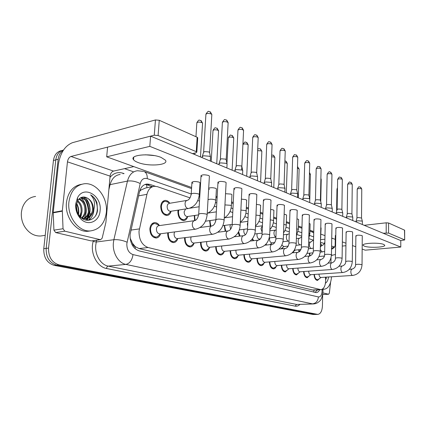 <?xml version="1.0" encoding="UTF-8"?>
<svg xmlns="http://www.w3.org/2000/svg" width="426" height="426" viewBox="0 0 426 426"><rect width="100%" height="100%" fill="white"/><g stroke="black" fill="none" stroke-linecap="round" stroke-linejoin="round"><path stroke-width="0.64" d="M225.2 231.318L224.246 225.45M210.274 226.153L209.635 220.625M194.597 220.631L194.272 215.529M187.637 216.685C186.902 219.086 185.598 220.386 183.718 220.588C180.012 220.024 178.068 217.047 177.876 211.653L178.105 210.135M171.108 211.243C170.373 213.841 168.978 215.258 166.923 215.492C162.988 214.917 160.927 211.839 160.74 206.269C161.166 202.744 162.641 200.795 165.16 200.417C166.88 200.374 168.387 201.269 169.681 203.095M230.115 250.765L230.115 250.76C230.285 255.568 231.872 258.22 234.875 258.731C236.297 258.614 237.367 257.629 238.091 255.781M224.135 251.841C223.384 253.816 222.239 254.876 220.705 255.009C217.532 254.482 215.865 251.75 215.694 246.814L215.705 246.643M209.47 247.676C208.692 249.801 207.467 250.935 205.806 251.09C202.451 250.552 200.689 247.74 200.524 242.655L200.555 242.293M194.038 243.267C193.234 245.557 191.929 246.792 190.118 246.963C186.567 246.414 184.708 243.518 184.549 238.272L184.602 237.697M177.775 238.592C176.96 241.073 175.56 242.415 173.579 242.612C169.809 242.053 167.849 239.066 167.69 233.65L167.78 232.82M160.581 233.762C159.734 236.382 158.248 237.799 156.124 238.022C152.114 237.447 150.032 234.364 149.877 228.767C150.357 225.035 151.949 222.974 154.659 222.585C156.534 222.558 158.126 223.549 159.441 225.567M190.044 197.872L157.396 186.673L154.537 186.274C150.735 186.737 148.205 189.421 146.943 194.331L139.014 231.249C139.004 239.774 142.023 245.195 148.083 247.522L320.874 289.675C324.149 288.913 325.725 285.393 325.602 279.115L325.464 277.182M130.068 237.932L132.433 243.225C132.923 245.136 133.892 246.308 135.335 246.75L135.085 248.699M135.335 246.75L132.433 243.225M152.945 186.577L145.639 187.978L140.974 190.007L139.6 191.359M135.516 246.792L139.041 248.566L312.902 290.079M313.419 240.195L308.775 238.603M301.73 236.185L297.124 234.604M289.318 231.925L284.994 230.445M276.272 227.452L272.267 226.078M262.533 222.739L258.891 221.488M248.054 217.771L244.817 216.664M232.766 212.526L229.992 211.578M216.605 206.983L214.358 206.211M199.49 201.109L197.834 200.545M321.992 245.52L320.443 243.235M324.026 257.139L323.946 256.058M239.428 236.174L238.182 232.383M258.758 239.774L258.635 240.094M253.007 240.743L252.101 239.061M271.048 243.715L270.648 244.583M265.994 245.062L265.595 244.551M282.789 247.469L282.071 248.795M294.025 251.047L292.88 252.783M287.699 246.904L287.694 246.169M298.935 251.936L298.743 249.748M309.697 255.999L309.329 253.166M251.393 259.525C250.696 261.255 249.689 262.171 248.369 262.278C245.562 261.804 244.05 259.269 243.826 254.668M264.077 263.076C263.412 264.7 262.459 265.563 261.229 265.659C258.603 265.217 257.16 262.789 256.899 258.374M276.186 266.458C275.547 267.991 274.658 268.801 273.508 268.886C271.042 268.476 269.669 266.149 269.376 261.905M287.768 269.679L285.239 271.969C282.923 271.58 281.602 269.349 281.288 265.27M298.844 272.752L296.453 274.914C294.27 274.552 293.013 272.406 292.678 268.476M309.452 275.686L307.194 277.736C305.133 277.39 303.93 275.329 303.578 271.543M319.622 278.487L317.482 280.436C315.533 280.111 314.383 278.125 314.021 274.472M83.65 196.972L85.269 199.144L83.65 196.972M86.968 202.291L88.757 208.804L86.968 202.291M88.858 213.479L88.118 217.548L88.858 213.479M88.73 220.29L90.067 216.653M90.323 215.508L90.621 213.469M87.985 217.979L87.069 220.317L87.985 217.979M322.652 294.861L322.429 305.959C322.104 311.092 320.565 313.909 317.812 314.404L315.107 314.409L56.658 265.126C49.48 262.869 45.976 257.288 46.152 248.379L55.785 159.888C56.589 154.468 59.171 151.177 63.527 150.011C59.171 151.177 56.589 154.468 55.785 159.888L46.152 248.379C45.976 257.288 49.48 262.869 56.658 265.126L315.666 314.457L312.972 314.463L54.267 265.377C47.089 263.13 43.59 257.57 43.766 248.693L53.436 160.49C54.342 154.702 57.185 151.374 61.967 150.506M155.352 186.268L149.963 184.426L147.045 184.021C143.248 184.49 140.713 187.142 139.451 191.988L130.052 234.742C130.026 243.235 133.072 248.624 139.185 250.914L316.183 292.609C317.604 292.524 318.781 291.57 319.718 289.733M317.812 314.404L59.07 264.871C51.887 262.608 48.378 257.006 48.553 248.065L58.149 159.287C58.671 155.197 60.375 152.242 63.261 150.415M124.546 168.648L133.13 171.683M317.434 289.85L315.054 292.438M144.978 184.501L147.449 184.916L152.556 186.652M157.482 224.427L154.76 223.49C152.364 223.836 150.958 225.658 150.543 228.948C150.676 233.885 152.513 236.606 156.049 237.112L157.561 236.68L159.303 234.944M194.378 220.668L158.951 225.663C157.513 225.871 156.672 226.967 156.422 228.954C156.507 231.925 157.609 233.565 159.729 233.874L160.059 233.831M202.126 156.869L203.543 155.772L209.571 156.262L210.513 156.928L210.481 157.503M202.313 156.278L203.569 152.396L204.597 151.587L208.937 151.944L209.645 152.774M167.679 202.03L165.277 201.301C163.051 201.636 161.752 203.356 161.374 206.466C161.539 211.381 163.36 214.097 166.832 214.603L168.238 214.193L169.862 212.521M186.971 200.401L169.484 203.319C168.148 203.516 167.37 204.555 167.146 206.429C167.248 209.39 168.339 211.024 170.421 211.339L170.794 211.28M168.456 232.734L168.313 233.821C168.451 238.597 170.187 241.233 173.515 241.728L174.9 241.34L176.455 239.854M174.596 231.93L174.069 233.837C174.154 236.712 175.192 238.299 177.184 238.603L177.466 238.565M218.932 163.925L220.386 162.876L226.227 163.344L227.09 163.951L227.058 164.473M219.097 163.392L220.311 159.558L221.36 158.786L225.572 159.132L226.222 159.883M185.23 237.617L185.14 238.432C185.278 243.06 186.918 245.616 190.055 246.1L191.327 245.754L192.722 244.471M191.114 236.899L190.768 238.453C190.853 241.244 191.838 242.783 193.718 243.076L193.952 243.049M234.811 170.592L236.302 169.585L241.968 170.038L242.756 170.592L242.729 171.06M234.96 170.107L236.132 166.332L237.207 165.592L241.292 165.922L241.888 166.603M201.141 242.229L201.088 242.809C201.232 247.298 202.787 249.774 205.747 250.248L206.914 249.929L208.17 248.821M206.828 241.579L206.594 242.836C206.685 245.536 207.616 247.032 209.39 247.32L209.592 247.298M249.844 176.902L251.361 175.933L256.862 176.369L257.533 176.801L257.57 177.301M249.977 176.465L251.111 172.743L252.208 172.035L256.17 172.349L256.718 172.967M216.254 246.585L216.227 246.958C216.376 251.313 217.851 253.726 220.647 254.189L221.728 253.896L222.851 252.938M221.77 245.994L221.621 246.989C221.712 249.615 222.596 251.068 224.273 251.345L224.449 251.329M264.093 182.882L265.638 181.95L270.984 182.371L271.634 183.223M264.216 182.482L265.307 178.819L266.426 178.137L270.276 178.441L270.782 179.005M178.808 210.023L178.478 211.839C178.643 216.6 180.363 219.225 183.633 219.725L184.921 219.353L186.391 217.915M185.64 208.953L184.128 211.813C184.229 214.677 185.262 216.264 187.222 216.568L187.541 216.52M194.922 215.434L194.693 216.93L195.151 220.482M210.231 220.54L210.077 221.765L210.849 226.073M215.875 220.114L215.481 221.951M91.723 240.871L100.216 239.646L64.795 231.18L55.668 232.569L53.916 230.152L53.229 212.409L58.437 164.09C60.3 152.939 64.96 145.809 72.425 142.699L155.442 119.951L159.26 120.281L158.105 135.532L154.265 135.207L70.993 156.464C69.108 157.215 67.931 159.01 67.457 161.843L62.324 210.763L63.037 228.73L64.795 231.18M91.089 240.866L55.668 232.569M192.445 153.605L196.045 152.806L196.833 152.082L196.248 151.677L197.153 137.257L159.26 120.281M197.153 137.257L197.712 138.083M196.248 151.677L158.105 135.532M145.458 154.787L154.276 155.596L145.458 154.787M133.785 166.603L113.534 171.092C111.66 171.763 110.51 173.441 110.089 176.119L105.904 222.356L102.16 238.193L100.627 239.689L91.499 240.903M100.216 239.646L100.627 239.689M322.722 294.499L328.542 294.233L322.945 292.896M311.72 231.749L312.918 231.281M364.182 225.295L386.206 222.814L388.565 222.99L388.571 233.081L383.176 233.224M362.159 249.056L365.242 250.168L400.802 247.048L400.775 240.573L404.689 239.95L404.487 230.12L388.565 222.99M404.54 239.843L388.571 233.081M332.679 238.411L331.732 238.512M324.916 239.21L320.65 239.646M345.928 245.722L342.28 246.068M334.66 246.782L333.893 246.856L331.55 248.582M328.542 294.233L329.367 293.136L330.581 282.326M331.029 257.884L330.938 262.911M106.33 212.393C104.807 223.426 99.503 229.603 90.408 230.924C78.815 232.127 67.02 216.669 68.927 201.903C70.647 191.04 75.844 184.985 84.518 183.734C96.585 182.456 108.007 197.952 106.33 212.393M90.472 230.919L87.937 231.286C76.339 232.495 64.555 217.095 66.461 202.377C68.091 191.908 73.064 185.89 81.377 184.325M42.93 235.658L40.539 236.02C33.973 236.169 28.617 232.958 24.474 226.387C21.918 221.855 20.911 217.02 21.449 211.887L22.205 208.234C24.649 201.178 29.112 197.243 35.598 196.434M83.698 218.511C86.393 216.946 88.028 214.443 88.613 210.998C88.89 203.415 86.143 199.059 80.354 197.925M84.21 218.575C87.138 217.1 88.922 214.523 89.572 210.833C90.701 204.283 86.015 197.275 80.913 197.749L80.525 197.824M81.622 217.91C83.358 216.238 84.412 214.156 84.795 211.663C85.248 205.63 83.272 201.455 78.869 199.15M82.149 218.117C84.119 216.435 85.317 214.225 85.743 211.498C86.174 205.103 84.013 200.854 79.257 198.761M79.449 216.616L81.015 212.324C81.499 207.771 80.29 204.107 77.388 201.328M80.003 217.02L81.957 212.159C82.442 207.217 81.036 203.383 77.74 200.667M77.362 212.292L76.281 205.636M78.033 213.735L78.208 212.814C78.645 209.688 78.064 206.786 76.483 204.102M78.304 215.588C80.365 217.681 82.756 218.682 85.477 218.591L84.502 218.751C88.789 218.144 91.446 215.332 92.469 210.327C92.927 204.288 90.983 200.082 86.643 197.707C82.948 196.184 79.955 197.217 77.665 200.8L76.329 205.114C75.988 209.214 77.085 212.883 79.619 216.12C85.695 223.911 96.436 219.949 97.506 210.46L96.963 202.739C95.594 199.176 93.475 196.551 90.605 194.874C94.492 198.91 95.504 204.011 93.635 210.183L93.289 210.976L93.39 207.664M85.477 218.591C89.444 218.091 92.048 215.556 93.289 210.976M82.814 218.911L83.24 218.735M82.979 219.007L83.741 218.767M75.716 203.809L77.479 197.834C83.89 184.74 102.192 195.71 100.099 210.646C99.476 222.052 87.128 226.941 79.992 217.974C76.739 213.916 75.317 209.193 75.716 203.809M86.643 197.707C91.297 200.034 93.55 204.187 93.395 210.167M85.445 200.311C87.357 204.038 88.331 208.005 88.368 212.207M80.732 217.319L82.026 211.647M85.519 220.056L87.005 218.325M87.192 218.059L89.54 211.03M95.365 216.046C99.444 209.416 96.697 198.266 90.605 194.874M78.506 214.56C79.188 210.668 78.576 206.919 76.659 203.314M83.405 219.241L83.752 218.767M84.055 218.314C88.129 212.318 86.222 202.015 80.86 197.952M85.834 220.13L87.548 218.149M87.836 217.718C92.005 211.605 89.961 201.013 84.428 197.025M88.725 220.29C92.016 217.638 93.741 214.001 93.912 209.384M331.524 276.799C330.816 284.398 328.387 288.54 324.245 289.227L322.924 289.062M328.574 276.985C328.095 280.079 327.056 282.156 325.448 283.221M325.634 279.717L326.391 278.061M328.67 262.485L328.973 263.066M325.608 279.206L326.284 277.129M335.784 235.232L335.321 235.663L335.736 235.919M310.112 224.033L309.159 223.357M298.61 219.757L298.083 219.177L296.965 218.9M362.26 235.951L361.898 235.546C358.846 234.982 356.839 235.093 355.875 235.887L356.248 236.126M352.616 232.197L352.227 231.755C349.096 231.169 347.057 231.286 346.109 232.111L346.508 232.372M342.536 228.272L342.121 227.798C338.904 227.18 336.833 227.308 335.901 228.171L336.332 228.448M331.987 224.167L331.54 223.65C328.244 223.011 326.135 223.144 325.219 224.044L325.682 224.342M320.943 219.869L320.458 219.31C317.072 218.644 314.931 218.783 314.037 219.725L314.532 220.045M286.56 215.279L285.99 214.645L284.142 214.267M273.913 210.582L273.295 209.89L270.643 209.432M260.627 205.646L259.961 204.895L256.42 204.395M309.361 215.364L308.839 214.757C305.362 214.065 303.184 214.209 302.306 215.194L302.843 215.54M297.204 210.636L296.645 209.981C293.061 209.251 290.846 209.406 289.994 210.439L290.575 210.811M246.649 200.46L245.924 199.64L241.404 199.144M231.93 195.001L231.946 194.602L231.142 194.102L225.524 193.702M216.403 189.245L216.424 188.809L215.545 188.265C212.792 187.525 210.508 187.509 208.697 188.223M208.655 188.915L209.432 189.336M270.984 200.454L270.329 199.672C266.532 198.873 264.232 199.043 263.438 200.177L264.125 200.614M256.819 194.959L256.111 194.096C252.192 193.26 249.854 193.441 249.093 194.629L249.838 195.108M241.877 189.165L241.893 188.734L241.1 188.217C237.058 187.339 234.673 187.525 233.949 188.777L234.763 189.298M226.084 183.042L226.11 182.568L225.242 182.003C221.062 181.082 218.634 181.274 217.952 182.589L218.842 183.159M284.424 205.673L283.822 204.954C280.138 204.198 277.88 204.358 277.054 205.439L277.688 205.843M200.002 183.169L200.028 182.685L199.07 182.094C194.911 181.178 192.525 181.359 191.924 182.637L192.909 183.239M209.374 176.572L209.406 176.039L208.447 175.427C204.129 174.452 201.647 174.66 201.013 176.044L201.993 176.662M383.544 244.38C378.746 242.266 361.126 243.182 363.138 245.392L364.342 246.143C369.23 248.177 386.419 247.325 384.635 245.088L383.544 244.38M161.092 157.418C150.453 152.918 129.083 154.798 133.535 159.713C134.312 160.746 135.873 161.699 138.221 162.572C148.898 166.822 169.415 165.096 165.379 160.155L161.092 157.418M400.802 247.048L149.808 146.352L106.686 156.821L191.615 187.483M199.56 190.353L200.129 190.555M216.009 196.29L217.169 196.711M231.579 201.913L233.267 202.52M246.34 207.244L248.491 208.016M260.355 212.302L262.917 213.224M273.673 217.111L276.602 218.165M286.352 221.685L289.605 222.862M298.434 226.046L301.97 227.33M309.958 230.21L313.754 231.579M320.964 234.183L324.99 235.637M331.742 238.075L335.262 239.343M342.339 241.899L345.965 243.209M352.467 245.557L355.769 246.75M321.092 228.118L320.773 227.681M400.775 240.573L150.612 136.144L107.576 147.124L106.686 156.821M149.808 146.352L150.612 136.144M230.631 250.706L230.62 250.903C230.77 255.137 232.17 257.48 234.822 257.932L236.829 256.83M235.999 250.168L235.903 250.941C235.999 253.491 236.835 254.902 238.422 255.179L238.571 255.163M277.624 188.558L279.19 187.664L284.387 188.068L284.989 188.846M277.731 188.196L278.79 184.591L279.925 183.931L283.668 184.224L284.131 184.74M244.322 254.62L244.316 254.657C244.471 258.779 245.802 261.058 248.315 261.5L250.153 260.526M249.551 254.125L249.498 254.705C249.588 257.182 250.387 258.555 251.894 258.822L252.022 258.811M290.484 193.952L292.066 193.095L297.13 193.484L297.683 194.197M290.575 193.622L291.608 190.071L292.753 189.442L296.4 189.724L296.826 190.198M257.368 258.337C257.554 262.294 258.827 264.482 261.186 264.897L262.858 264.029M262.48 257.879L262.448 258.289C262.538 260.701 263.305 262.038 264.732 262.299L264.844 262.288M302.721 199.086L304.318 198.26L309.249 198.633L309.766 199.293M302.806 198.782L303.802 195.289L304.963 194.682L308.515 194.959L308.909 195.39M224.8 225.375L224.694 226.355L225.791 231.243M230.413 224.646L229.997 226.355L230.631 229.252M238.603 231.574L240.046 236.1M244.087 229.289L243.8 230.732C243.805 232.585 244.348 233.917 245.44 234.721M252.448 238.603L253.683 240.674M257.15 233.693L256.953 234.902C257.054 237.373 257.847 238.741 259.333 239.013L259.487 238.997M269.818 261.868C270.041 265.664 271.255 267.757 273.46 268.14L274.999 267.368M274.813 261.447L274.802 261.702C274.898 264.056 275.622 265.355 276.98 265.611L277.076 265.606M314.383 203.974L315.996 203.181L320.799 203.543L321.279 204.15M314.457 203.703L315.426 200.263L316.598 199.677L320.059 199.943L320.427 200.342M281.708 265.238C281.964 268.881 283.125 270.883 285.191 271.24L286.602 270.547M286.602 264.85L286.597 264.967C286.693 267.256 287.39 268.529 288.684 268.779L288.764 268.769M325.507 208.639L327.131 207.877L331.817 208.229L332.259 208.788M325.576 208.389L326.518 205.007L327.695 204.443L331.071 204.698L331.412 205.066M293.077 268.449C293.354 271.948 294.467 273.87 296.411 274.2L297.71 273.583M297.875 268.087C297.971 270.324 298.637 271.559 299.872 271.804L332.227 269.482C331.124 269.062 330.533 267.784 330.448 265.643C330.549 263.928 331.039 262.991 331.929 262.837C334.234 261.921 335.395 260.43 335.4 258.348C336.343 257.655 338.436 257.57 341.679 258.103L342.099 258.491M336.13 213.091L337.765 212.361L342.339 212.702L342.749 213.213M336.194 212.862L337.11 209.533L338.292 208.996L341.588 209.241L341.902 209.581M303.962 271.516C304.255 274.882 305.32 276.724 307.151 277.033L308.344 276.479M308.664 271.181C308.791 273.306 309.43 274.482 310.575 274.701L342.584 272.534C341.535 272.123 340.965 270.877 340.88 268.785C340.97 267.102 341.439 266.181 342.291 266.026L338.958 266.271M346.285 217.351L347.93 216.648L352.393 216.978L352.781 217.452M346.343 217.143L347.233 213.863L348.425 213.346L351.935 213.9M314.383 274.445C314.697 277.693 315.714 279.461 317.445 279.754L318.547 279.248M318.999 274.136C319.154 276.165 319.761 277.278 320.837 277.475L352.499 275.446C351.493 275.052 350.944 273.838 350.854 271.788C350.939 270.132 351.386 269.227 352.206 269.078L349.32 269.28M356.003 221.424L357.659 220.748L362.02 221.067L362.377 221.509M356.056 221.232L356.924 218.005L358.117 217.51L361.536 218.032M265.968 244.157L266.777 244.982M272.129 242.841L269.887 244.646M269.631 237.873L269.493 238.88C269.594 241.281 270.356 242.618 271.761 242.879L271.9 242.868M279.152 248.875L279.541 249.04M280.995 248.896L281.655 248.358M281.9 245.056L283.753 246.563M294.425 249.971L295.085 250.094M299.137 249.711L299.286 251.702M309.702 253.135L310.08 255.935M130.926 230.093L139.361 228.911M146.688 184.698L146.901 187.733M140.974 190.007L140.17 189.676M130.782 239.881L130.313 239.694M314.053 290.021L313.781 292.14M139.041 248.566L148.083 247.522M138.583 195.859L146.943 194.331M311.981 290.005L320.096 289.589M86.441 201.493L86.222 201.956M312.972 314.463L317.253 314.356M54.267 265.377L59.07 264.871M43.766 248.693L48.553 248.065M53.436 160.49L58.149 159.287M87.133 204.379L87.729 204.272M191.146 193.979L147.236 178.611C143.786 177.738 141.443 179.389 140.213 183.563L126.826 243.763C126.794 249.466 128.854 253.076 132.997 254.588L318.403 296.933C320.57 297.018 321.795 295.074 322.088 291.096L322.019 289.403M318.403 296.933C317.956 301.022 316.001 303.333 312.53 303.866L125.862 264.408C118.455 263.098 112.342 252.725 113.38 242.857L113.875 239.71L96.265 242.011L95.759 245.088C94.689 254.732 100.781 264.85 108.204 266.117L296.576 304.446L313.43 303.951L296.576 304.446L295.154 306.14L106.5 268.497C106.708 267.134 107.277 266.335 108.204 266.117L125.862 264.408C129.765 263.481 132.145 260.206 132.997 254.588M322.977 289.808L322.056 289.936M106.5 268.497C98.129 267.107 91.239 255.728 92.458 244.87L93.214 240.674M109.967 177.466C113.561 173.057 117.933 171.657 123.082 173.265L124.115 173.622M299.899 304.441C298.456 305.889 296.874 306.454 295.154 306.14M127.06 242.186C122.555 240.237 118.156 239.412 113.875 239.71L127.459 181.087L110.084 184.639L108.854 189.74M140.213 183.563C135.915 181.37 131.666 180.544 127.459 181.087C129.147 174.82 132.486 171.374 137.465 170.746L143.663 171.38M120.169 174.468C115.164 175.113 111.804 178.505 110.084 184.639L109.312 184.682M96.702 240.211L96.265 242.011L93.033 241.409M313.632 236.861L309.686 235.477M301.826 232.724L298.136 231.435M289.43 228.389L286.032 227.196M276.399 223.826L273.327 222.75M262.682 219.023L259.977 218.075M248.225 213.964L245.93 213.16M232.958 208.618L231.137 207.979M216.823 202.973L215.529 202.515M199.741 196.988L199.038 196.743M123.093 173.84L123.082 173.265M313.722 232.915L311.699 231.744M147.236 178.611C147.401 175.118 146.422 172.786 144.302 171.614L191.546 188.585M147.449 184.916L149.963 184.426M203.633 152.039L205.896 114.599C206.365 113.316 208.122 113.098 211.168 113.955L211.839 114.509L211.807 114.999M210.093 111.756L211.168 113.955M207.137 215.008L207.164 214.571L206.195 214.06C201.807 213.224 199.299 213.367 198.676 214.496C197.904 218.053 196.588 220.093 194.73 220.62C193.319 220.822 192.499 221.962 192.27 224.033C192.307 226.781 193.244 228.49 195.081 229.156L195.907 229.145M195.955 136.719L196.817 123.162C197.259 121.98 198.953 121.788 201.887 122.587L202.563 123.125L202.536 123.577M200.832 120.43L201.887 122.587M199.283 194.895L199.315 194.437L198.346 193.878C194.171 193.005 191.78 193.164 191.173 194.368C190.417 197.776 189.144 199.767 187.365 200.337C186.04 200.534 185.273 201.594 185.06 203.506C185.092 206.125 185.997 207.781 187.775 208.484L188.718 208.468M220.364 159.244L222.367 122.725C222.867 121.506 224.587 121.298 227.537 122.108L228.123 123.061M226.456 119.956L227.537 122.108M224.119 220.466L224.14 220.072L223.256 219.608C219.017 218.81 216.557 218.948 215.886 220.024C215.162 223.453 213.863 225.423 211.983 225.924C210.641 226.121 209.864 227.239 209.651 229.268C209.698 231.941 210.588 233.592 212.324 234.225L213.043 234.225M236.18 166.049L237.942 130.415C238.469 129.248 240.163 129.051 243.017 129.823L243.56 130.691M241.936 127.715L243.017 129.823M240.152 225.62L239.359 224.843C235.264 224.087 232.852 224.214 232.133 225.237C231.456 228.554 230.173 230.455 228.277 230.935C226.999 231.126 226.265 232.218 226.068 234.215C226.121 236.813 226.967 238.411 228.608 239.018L229.241 239.018M251.154 172.487L252.703 137.694C253.252 136.586 254.913 136.395 257.682 137.129L258.183 137.917M256.596 135.058L257.682 137.129M255.312 230.503L254.588 229.795C250.621 229.071 248.257 229.193 247.495 230.162C246.867 233.379 245.594 235.216 243.688 235.679C242.469 235.866 241.771 236.936 241.59 238.885C241.648 241.42 242.458 242.969 244.013 243.544L244.567 243.55M265.345 178.59L266.697 144.6C267.272 143.541 268.907 143.36 271.591 144.063L272.049 144.781M270.505 142.028L271.591 144.063M269.679 235.131L269.008 234.481C265.164 233.794 262.842 233.911 262.049 234.832C261.457 237.948 260.201 239.726 258.284 240.168C257.123 240.349 256.463 241.398 256.298 243.315C256.361 245.781 257.128 247.288 258.603 247.836L259.093 247.841M211.211 161.438L212.984 130.793C213.458 129.664 215.119 129.477 217.963 130.239L218.554 131.139M216.898 128.125L217.963 130.239M208.026 199.688C209.842 199.017 212.137 199.038 214.906 199.746L215.79 200.263L215.764 200.673M226.962 163.557L228.304 138.019C228.805 136.938 230.434 136.762 233.192 137.486L233.741 138.312M232.122 135.415L233.192 137.486M224.933 204.906L230.578 205.3L231.387 205.774L231.366 206.147M242.9 144.478C244.109 143.786 245.69 143.748 247.644 144.366L248.15 145.122M246.574 142.332L247.644 144.366M240.887 210.082L245.424 210.561L246.153 211.339M113.534 171.092L70.993 156.464M110.089 176.119L67.457 161.843M53.229 212.409L62.324 210.763M154.265 135.207L155.442 119.951M62.308 211.184L53.213 212.83M53.916 230.152L63.037 228.73M333.893 246.856L331.598 246.063M324.287 243.555L320.464 242.24M386.201 232.915L386.206 222.814M89.215 212.452L88.47 217.308M88.315 217.824L87.335 220.333M278.822 184.378L279.999 151.161C280.59 150.149 282.193 149.979 284.802 150.644L285.228 151.305M283.721 148.653L284.802 150.644M283.301 239.518L282.683 238.927C278.955 238.272 276.676 238.379 275.846 239.258C275.292 242.282 274.056 244.007 272.134 244.428C271.027 244.609 270.398 245.637 270.244 247.517C270.313 249.918 271.048 251.383 272.448 251.904L272.885 251.915M291.634 189.884L292.646 157.396C293.258 156.433 294.835 156.267 297.369 156.906L297.763 157.513M296.288 154.947L297.369 156.906M296.24 243.688L295.671 243.145C292.05 242.522 289.813 242.623 288.956 243.459C288.434 246.398 287.209 248.07 285.292 248.48C284.233 248.651 283.636 249.663 283.492 251.505C283.567 253.848 284.27 255.275 285.596 255.776L285.99 255.781M303.829 195.119L304.691 163.339C305.32 162.412 306.869 162.258 309.335 162.865L309.702 163.424M308.254 160.948L309.335 162.865M308.546 247.66L308.019 247.16C304.499 246.563 302.3 246.659 301.422 247.458C300.926 250.312 299.723 251.936 297.806 252.33C296.794 252.501 296.224 253.491 296.091 255.302C296.171 257.592 296.842 258.976 298.109 259.45L298.456 259.461M257.639 150.607L261.372 150.905L261.841 151.597M260.302 148.908L261.372 150.905M247.857 222.159L247.336 224.124L247.666 226.371M255.967 215.077L259.519 215.556L260.19 216.27M271.596 156.731L274.435 157.125L274.871 157.758M273.364 155.16L274.435 157.125M262.411 225.833L260.978 228.64L262.15 232.319M270.254 219.864L272.912 220.306L273.535 220.956M284.845 162.657L286.879 163.046L287.284 163.632M285.809 161.119L286.879 163.046M276.181 229.976L275.681 230.104C274.674 230.269 274.099 231.217 273.966 232.942C274.019 235.109 274.674 236.494 275.926 237.085M283.801 224.459L285.777 224.869L286.229 225.423M315.448 200.108L316.172 169.005C316.816 168.116 318.339 167.966 320.741 168.552L321.082 169.063M319.665 166.662L320.741 168.552M320.267 251.441L319.777 250.983C316.353 250.408 314.191 250.504 313.291 251.26C313.27 253.411 312.082 254.993 309.723 255.999C308.754 256.164 308.211 257.134 308.094 258.912C308.174 261.149 308.813 262.496 310.022 262.954L310.336 262.964M326.534 204.863L327.136 174.41C327.791 173.558 329.287 173.414 331.63 173.973L331.945 174.447M330.56 172.12L331.63 173.973M331.439 255.046L330.986 254.626C327.653 254.077 325.528 254.162 324.607 254.886C324.58 257.022 323.403 258.555 321.082 259.498C320.155 259.658 319.638 260.611 319.532 262.357C319.612 264.541 320.23 265.856 321.38 266.298L321.662 266.303M337.126 209.406L337.61 179.57C338.276 178.76 339.751 178.622 342.03 179.16L342.328 179.596M340.965 177.338L342.03 179.16M347.249 213.745L347.627 184.511C348.303 183.734 349.757 183.601 351.982 184.117L352.254 184.522M350.917 182.323L351.982 184.117M342.291 266.026C344.618 265.089 345.758 263.635 345.72 261.655C346.673 260.994 348.729 260.914 351.892 261.42L352.286 261.782M356.94 217.899L357.217 189.24C357.904 188.494 359.331 188.367 361.504 188.862L361.765 189.235M360.449 187.099L361.504 188.862M352.206 269.078C354.485 268.204 355.614 266.782 355.588 264.818C356.551 264.184 358.58 264.109 361.663 264.599L362.031 264.929M297.444 168.371L298.743 168.696L299.121 169.234M297.678 166.806L298.743 168.696M289.265 233.709L287.976 234.252C287.007 234.412 286.458 235.338 286.336 237.037C286.405 239.236 287.06 240.589 288.306 241.095L288.727 241.105M296.672 228.863L297.912 229.167L298.328 229.678M309.436 173.883L310.421 174.585M309.468 172.519L310.075 174.09M301.704 237.053L299.702 238.203C298.775 238.363 298.253 239.274 298.136 240.946C298.211 243.092 298.839 244.412 300.026 244.897L300.41 244.907M308.914 233.097L309.867 233.736M320.863 179.224L321.225 179.703M320.869 178.814L320.9 179.239M313.557 239.971L310.9 241.984C310.011 242.138 309.51 243.033 309.404 244.673C309.484 246.776 310.085 248.06 311.22 248.528L311.566 248.539M320.57 237.202L320.89 237.617M320.304 249.609L322.237 252.011M324.862 242.037C324.175 244.189 323.089 245.376 321.609 245.594L320.363 246.974M336.593 211.397L336.961 189.256L337.461 188.782M331.439 254.849L332.45 255.334M331.545 249.125L331.859 249.05C334.059 248.145 335.161 246.718 335.171 244.764L335.635 244.359M165.16 200.417L164.388 200.55M154.659 222.585L153.962 222.686M317.178 289.866L317.056 290.527M312.764 290.09L320.874 289.675M313.43 303.951C315.772 303.813 317.769 302.918 319.425 301.251C321.103 300.213 322.301 296.954 323.025 291.469L322.908 288.823M313.728 232.681L309.936 231.11M301.949 228.24L298.408 226.967M289.573 223.794L286.32 222.628M276.565 219.124L273.641 218.069M262.874 214.203L260.313 213.288M248.443 209.022L246.292 208.25M233.214 203.553L231.526 202.946M217.111 197.77L215.95 197.35M200.066 191.647L199.496 191.439M145.404 184.346L147.045 184.021M205.928 114.099C209.203 109.418 208.16 112.054 210.337 111.889L211.839 114.509L209.619 152.433M156.049 237.112L153.722 237.404M160.469 233.778L157.561 236.68M159.729 233.874L195.561 229.193C202.35 227.543 206.221 222.67 207.164 214.571L209.406 176.039M210.274 161.049L210.513 156.928M154.148 223.575L151.864 223.906M159.478 225.588L156.337 223.762M198.702 214.06L201.045 175.507M202.132 157.652L202.174 156.965M209.565 152.359L210.439 156.827M196.849 122.704C199.629 118.396 198.889 120.664 201.056 120.547L202.563 123.125L200.486 156.96M166.832 214.603L164.66 214.938M171.124 211.227L168.238 214.193M170.421 211.339L188.324 208.532C194.751 206.823 198.415 202.126 199.315 194.437L200.028 182.685M164.601 201.418L162.466 201.78M169.947 203.239L166.758 201.541M191.205 193.905L191.956 182.147M194.922 153.056L194.826 154.601M222.393 122.273C225.455 117.714 224.518 120.228 226.701 120.084L228.15 122.619L226.195 159.574M173.515 241.728L171.284 241.995M177.855 238.517L174.9 241.34M177.184 238.603L212.755 234.263C219.443 232.692 223.24 227.963 224.14 220.072L226.11 182.568M226.877 167.977L227.09 163.951M200.172 227.484L211.685 225.966M215.907 219.624L217.979 182.11M218.937 164.665L218.975 164.015M226.142 159.505L227.021 163.861M237.969 130.005C240.946 125.5 240.035 127.997 242.176 127.843L243.576 130.292L241.861 166.326M190.055 246.1L187.919 246.34M194.32 243.006L191.327 245.754M193.718 243.076L228.991 239.045C236.063 237 239.785 232.41 240.168 225.269L241.893 188.734M242.57 174.527L242.756 170.592M217.883 232.223L228.022 230.967M232.149 224.88L233.97 188.34M234.822 171.295L234.854 170.677M241.814 166.268L242.692 170.506M252.719 137.326C255.584 132.912 254.716 135.33 256.835 135.186L258.193 137.561L256.692 172.722M205.747 250.248L203.703 250.461M209.938 247.261L206.914 249.929M209.39 247.32L244.359 243.571C251.947 242.181 255.137 235.615 255.328 230.184L256.835 194.57M257.421 180.73L257.586 176.875M234.502 236.744L243.47 235.7M247.511 229.843L249.109 194.235M249.854 177.573L249.881 176.976M256.654 172.663L257.533 176.801M266.713 144.265C269.488 139.893 268.721 142.327 270.744 142.156L272.065 144.457L270.76 178.787M220.647 254.189L218.692 254.381M224.768 251.297L221.728 253.896M224.273 251.345L258.917 247.857C265.318 246.5 268.907 242.16 269.69 234.838L270.995 200.103M271.506 186.609L271.65 182.839M250.153 241.057L258.097 240.189M262.059 234.54L263.454 199.821M264.109 183.521L264.131 182.951M270.723 178.734L271.596 182.77M213.011 130.377C215.742 126.117 214.976 128.359 217.122 128.237L218.581 130.734L216.733 163.744M183.633 219.725L181.551 220.024M187.855 216.472L184.921 219.353M187.222 216.568L198.628 214.89M207.233 213.367C212.372 210.891 215.226 206.519 215.79 200.263L216.424 188.809M189.687 208.234L199.144 206.754M228.325 137.641C231.355 133.253 230.258 135.729 232.346 135.527L233.757 137.944L232.122 170.166M205.513 221.195L215.812 219.768M224.252 217.947C228.597 215.263 230.977 211.205 231.387 205.774L231.946 194.602M207.856 213.101L216.333 211.85M242.916 144.228C245.951 140.452 244.678 142.55 246.798 142.444L248.166 144.787L246.718 176.263M222.931 225.62L232.17 224.411M240.317 222.154C243.928 219.411 245.882 215.689 246.169 210.998L246.665 200.103M224.427 217.846L232.559 216.717M241.798 166.726L241.648 169.915M196.833 152.082L197.733 137.683M404.689 239.95L404.636 230.232M328.654 294.249L322.722 294.515M90.408 230.924L87.937 231.286M45.236 235.312L40.539 236.02M77.665 200.8L77.479 197.834M79.619 216.12L79.992 217.974M324.245 289.227L322.94 289.291M363.138 245.392L363.144 244.897M133.535 159.713L133.743 157.247M280.01 150.857C282.598 146.581 282.06 148.935 283.956 148.775L285.239 151.006L284.11 184.543M234.822 257.932L232.947 258.108M238.874 255.137L235.818 257.666M238.422 255.179L272.731 251.926C279.035 250.626 282.56 246.404 283.311 239.258L284.435 205.353M284.877 192.19L284.999 188.5M264.929 245.174L271.974 244.449M275.856 238.991L277.065 205.114M277.635 189.165L277.656 188.622M284.078 184.495L284.951 188.436M292.657 157.125C295.261 153.232 293.839 155.027 296.523 155.069L297.769 157.242L296.805 190.017M248.315 261.5L246.521 261.655M252.309 258.784L249.237 261.255M251.894 258.822L285.857 255.792C292.071 254.551 295.532 250.435 296.246 243.454L297.21 210.348M297.588 197.494L297.689 193.883M278.913 249.098L285.154 248.491M288.961 243.219L290.005 210.146M290.495 194.533L290.511 194.011M296.773 189.969L297.646 193.819M304.697 163.089C307.567 158.557 307.162 161.491 308.488 161.065L309.707 163.179L308.893 195.23M261.186 264.897L259.461 265.036M265.11 262.267L262.038 264.674M264.732 262.299L298.344 259.471C304.468 258.278 307.87 254.269 308.552 247.442L309.367 215.098M309.681 202.547L309.771 199.006M292.161 252.847L297.683 252.341M301.427 247.24L302.311 214.928M302.732 199.645L302.748 199.139M308.861 195.188L309.734 198.947M257.698 149.238C258.38 148.578 259.322 148.504 260.526 149.02L261.857 151.294L260.584 182.051M239.3 229.88L247.554 228.863M255.504 226.036C258.518 223.197 260.084 219.837 260.201 215.961L260.637 205.321M240.307 222.361L247.889 221.36M271.66 155.053L273.588 155.272L274.882 157.482L273.769 187.552M254.716 233.975L262.118 233.113M269.887 229.609C272.187 227.063 273.407 224.081 273.545 220.673L273.923 210.284M255.478 226.664L262.411 225.801M284.903 160.916L286.027 161.23L287.289 163.376L286.325 192.797M259.732 238.97L258.284 240.168M259.333 239.013L260.382 238.895M269.269 237.916L275.92 237.181M283.519 232.878C285.244 230.562 286.15 227.99 286.24 225.162L286.57 215.008M269.839 230.796L275.515 230.125M316.183 168.776C318.472 165.24 317.093 166.657 319.899 166.784L321.087 168.84L320.405 200.193M273.46 268.14L271.809 268.268M277.331 265.584L274.253 267.938M276.98 265.611L310.24 262.97C316.268 261.83 319.612 257.922 320.272 251.244L320.948 219.624M321.209 207.355L321.284 203.889M304.744 256.431L309.617 256.01M313.296 251.063L314.042 219.481M314.393 204.512L314.404 204.027M320.379 200.156L321.247 203.836M327.141 174.202C329.916 169.798 329.479 172.658 330.789 172.242L331.95 174.245L331.396 204.933M285.191 271.24L283.61 271.351M289.004 268.753L285.931 271.048M288.684 268.779L321.577 266.309C327.525 265.212 330.81 261.399 331.439 254.87L331.992 223.943M332.205 211.946L332.264 208.548M316.71 259.855L320.991 259.503M324.607 254.705L325.224 223.826M325.517 209.155L325.528 208.687M331.369 204.895L332.232 208.5M337.616 179.383C340.007 175.581 338.99 177.504 341.194 177.456L342.328 179.41L341.886 209.459M296.411 274.2L294.888 274.307M300.165 271.783L297.098 274.024M342.536 228.07L342.105 258.326C341.498 264.722 338.265 268.444 332.408 269.498M342.706 216.333L342.754 212.995M328.1 263.135L331.849 262.842M335.406 258.183L335.906 227.969M336.141 213.591L336.151 213.138M341.865 209.427L342.722 212.952M347.632 184.336C350.124 180.384 349.32 182.605 351.146 182.445L352.259 184.346L351.919 213.788M307.151 277.033L305.687 277.129M310.847 274.685L307.796 276.873M352.616 232.01L352.286 261.633C351.711 267.89 348.532 271.527 342.754 272.544M352.744 220.524L352.781 217.249M345.72 261.505L346.114 231.925M346.301 217.83L346.306 217.393M351.903 213.756L352.755 217.207M357.222 189.08C359.608 185.241 358.772 187.355 360.673 187.216L361.765 189.08L361.525 217.931M317.445 279.754L316.039 279.839M321.087 277.459L318.041 279.605M362.265 235.78L362.031 264.796C361.472 270.925 358.346 274.477 352.648 275.457M362.356 224.534L362.377 221.323M355.588 264.679L355.88 235.716M356.019 221.887L356.024 221.461M361.504 217.899L362.35 221.286M297.492 166.731L299.127 169.005L298.296 197.792M271.761 242.879L274.722 242.57M283.034 241.702L289.03 241.063M296.469 235.828L298.333 229.444L298.621 219.512M283.46 234.758L287.832 234.268M283.972 246.542L280.968 248.901M283.636 246.574L288.205 246.121M296.075 245.339L301.496 244.721M308.781 238.39L309.872 233.523L310.117 223.81M309.468 172.493L310.426 174.372L309.803 199.091M296.389 238.56L299.574 238.219M295.293 250.073L293.317 251.596M294.984 250.105L300.937 249.54M308.456 248.832L313.36 248.161M320.506 240.275L321.097 227.91M320.879 178.318L321.225 179.506L320.746 201.722M308.685 242.208L310.794 241.995M307.013 253.374L312.993 252.842M320.219 252.192L324.676 251.42M320.389 245.711L321.513 245.605M336.961 189.091L337.477 187.775M319.058 256.479L324.442 256.015M331.423 255.419L335.464 254.498M335.171 244.593L335.326 235.482"/></g></svg>
